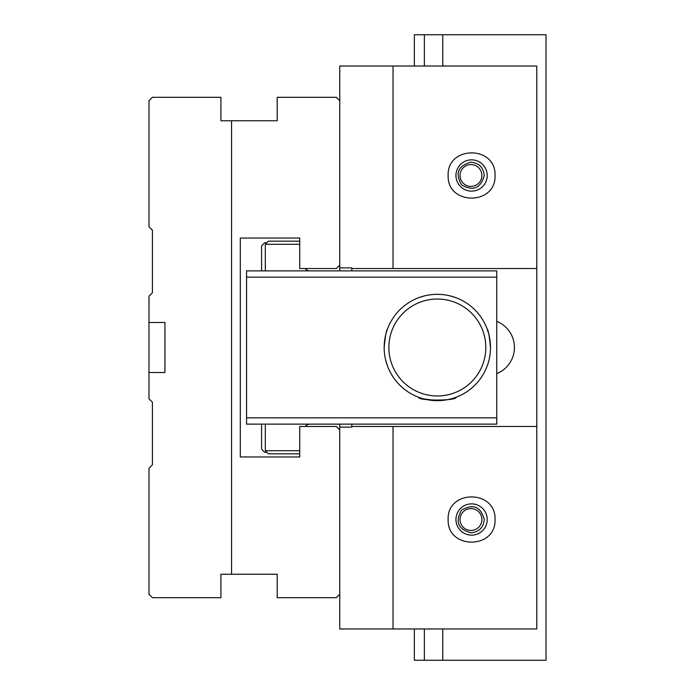 <?xml version="1.0" encoding="UTF-8"?>
<svg xmlns="http://www.w3.org/2000/svg" width="695" height="695" viewBox="0 0 695 695"><rect width="100%" height="100%" fill="white"/><g stroke="black" fill="none" stroke-linecap="round" stroke-linejoin="round"><path stroke-width="1.04" d="M387.593 366.265L385.855 360.766M384.17 347.5A53.168 53.168 0 0 1 463.921 301.456A53.168 53.168 0 0 1 463.921 393.544A53.168 53.168 0 0 1 384.17 347.5C385.282 336.111 386.42 329.856 387.593 328.735M388.861 347.5A48.476 48.476 0 0 0 461.576 389.478A48.476 48.476 0 0 0 461.576 305.522A48.476 48.476 0 0 0 388.861 347.5M418.572 297.755L424.072 296.018M450.612 296.018L456.102 297.755M456.102 397.245L456.102 397.245C457.223 400.989 417.443 400.98 418.572 397.245M424.106 398.991L437.337 400.668M490.505 347.587C489.402 336.145 488.264 329.864 487.082 328.735L488.82 334.234M339.759 424.124L339.759 628.975L536.792 628.975L536.792 66.025L393.022 66.025L393.022 268.531L351.8 268.531L351.8 267.905L339.759 267.905L339.759 270.876M339.759 429.91L336.319 426.469L299.727 426.469L299.727 456.963L240.305 456.963L240.305 238.037L299.727 238.037L299.727 268.531L336.319 268.531L339.759 265.09L339.759 66.025L393.022 66.025M339.759 265.09L339.759 267.905M339.759 427.095L351.8 427.095L351.8 426.469L393.022 426.469L393.022 628.975M536.792 268.531L393.022 268.531M351.8 424.124L351.8 426.469M351.8 268.531L351.8 270.876M496.76 373.623A28.148 28.148 0 0 0 496.76 321.377M393.022 426.469L536.792 426.469M495.04 519.513C496.169 549.641 446.998 549.641 448.127 519.513C446.998 489.384 496.169 489.384 495.04 519.513M495.04 175.488C496.169 205.616 446.998 205.616 448.127 175.488C446.998 145.359 496.169 145.359 495.04 175.488M455.946 175.488A15.638 15.638 0 0 1 479.402 161.944A15.638 15.638 0 0 1 479.402 189.031A15.638 15.638 0 0 1 455.946 175.488M455.946 519.513A15.638 15.638 0 0 0 479.402 533.056A15.638 15.638 0 0 0 479.402 505.969A15.638 15.638 0 0 0 455.946 519.513M339.759 594.26L336.319 597.7L277.209 597.7L277.209 574.244L220.914 574.244L220.914 597.7L152.422 597.7L148.982 594.26L148.982 468.222L152.422 464.781L152.422 402.231L148.982 398.791L148.982 372.52L164.932 372.52L164.932 322.48L148.982 322.48L148.982 372.52M231.548 574.244L231.548 120.756L277.209 120.756L277.209 97.3L336.319 97.3L339.759 100.74M231.548 120.756L220.914 120.756L220.914 97.3L152.422 97.3L148.982 100.74L148.982 226.779L152.422 230.219L152.422 292.769L148.982 296.209L148.982 322.48M496.76 417.869L496.76 277.131L246.56 277.131L246.56 417.869L496.76 417.869L496.76 424.124L246.56 424.124L246.56 417.869M246.56 277.131L246.56 270.876L496.76 270.876L496.76 277.131M299.727 453.835L268.452 453.835L265.325 450.707L299.727 450.707M299.727 244.292L265.325 244.292L268.452 241.165L299.727 241.165M305.183 426.469L307.52 424.497L309.874 424.124L307.459 424.523L305.183 426.469M306.104 269.617L307.52 270.503M309.153 270.868L307.459 270.477L305.183 268.531M424.358 628.975L424.358 660.25L546.018 660.25L546.018 34.75L442.767 34.75L442.767 66.025M470.958 530.433A10.92 10.92 0 0 1 461.497 514.048A10.92 10.92 0 0 1 480.419 514.048A10.92 10.92 0 0 1 470.958 530.433M470.958 532.804C479.011 531.996 483.442 527.566 484.25 519.513C480.732 506.612 473.165 503.475 461.558 510.113C454.921 521.719 458.057 529.286 470.958 532.804M442.767 628.975L442.767 660.25M484.25 175.488C483.442 167.434 479.011 163.004 470.958 162.196C458.057 165.714 454.921 173.281 461.558 184.887C473.165 191.525 480.732 188.388 484.25 175.488M424.358 66.025L424.358 34.75L414.35 34.75L414.35 66.025M414.35 628.975L414.35 660.25L424.358 660.25M424.358 34.75L442.767 34.75M470.958 164.567A10.92 10.92 0 0 0 461.497 180.952A10.92 10.92 0 0 0 480.419 180.952A10.92 10.92 0 0 0 470.958 164.567M266.889 242.729L264.699 242.729L261.572 245.856L261.572 270.876M261.572 424.124L261.572 449.144L264.699 452.271L266.889 452.271M265.325 244.292L265.325 270.876M265.325 424.124L265.325 450.707"/></g></svg>
